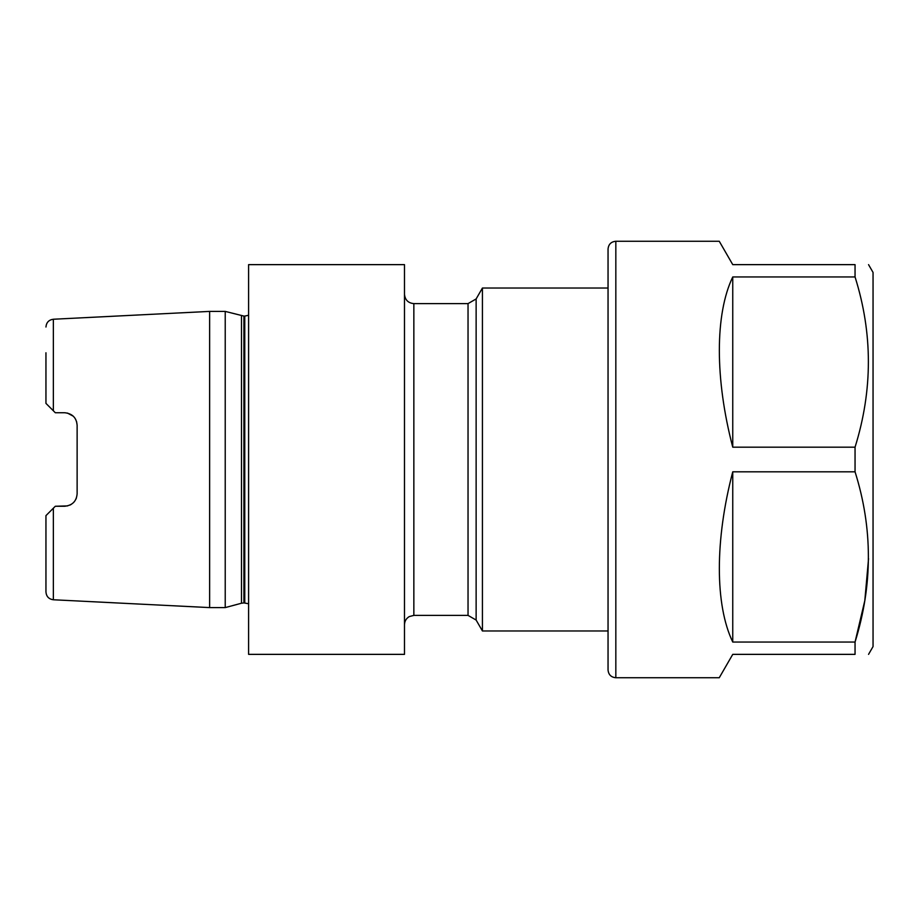<?xml version="1.0" encoding="UTF-8"?>
<svg xmlns="http://www.w3.org/2000/svg" width="919" height="919" viewBox="0 0 919 919"><rect width="100%" height="100%" fill="white"/><g stroke="black" fill="none" stroke-linecap="round" stroke-linejoin="round"><path stroke-width="1.38" d="M248.601 654.362L248.601 264.638L404.486 264.638L404.486 654.362L248.601 654.362M608.045 630.974L482.429 630.974L482.429 288.026L608.045 288.026M404.486 294.264C405.049 299.939 408.162 303.063 413.849 303.615L413.849 615.385L468.035 615.385L476.134 620.061L482.429 630.974M64.652 412.734L55.301 412.734L64.652 412.734C72.314 413.55 76.472 417.708 77.127 425.21L77.127 493.79C76.484 501.28 72.337 505.439 64.652 506.266L55.301 506.266L53.359 508.218L53.359 599.762C48.822 599.131 46.364 596.534 45.95 591.974L45.95 515.616L55.301 506.266L67.638 505.898M77.127 425.21L76.553 421.465M75.726 419.466L74.531 417.594M73.302 416.215L67.374 413.033M69.913 505.105L71.337 504.324M73.52 502.567L74.405 501.567M75.852 499.281L76.449 497.845M55.301 412.734L53.359 410.782L55.301 412.734M45.95 327.026C46.364 322.466 48.822 319.869 53.359 319.238L53.359 410.782L45.95 403.384L45.95 352.77M53.359 599.762L209.635 607.597L209.635 311.403L225.224 311.403L225.224 607.597L209.635 607.597M241.479 315.768L241.479 603.232L243.903 602.921L243.903 316.079L225.224 311.403M243.903 602.921L248.601 603.737M868.547 558.626L864.813 600.624L855.049 642.048L732.753 642.048C714.879 604.92 714.879 539.901 732.753 471.815L855.049 471.815C872.82 528.23 872.82 584.978 855.049 642.048L855.049 654.362C872.82 654.362 872.82 654.362 855.049 654.362L732.753 654.362L719.255 677.74L615.833 677.74C611.101 677.28 608.504 674.684 608.045 669.951L608.045 249.049C608.504 244.316 611.101 241.72 615.833 241.26L615.833 677.74M855.049 471.815L855.049 447.185L732.753 447.185C714.879 379.099 714.879 314.08 732.753 276.952L855.049 276.952L855.049 264.638L732.753 264.638L719.255 241.26L615.833 241.26M868.547 264.638L873.05 272.438L873.05 646.562L868.547 654.362M855.049 264.638C872.82 264.638 872.82 264.638 855.049 264.638M855.049 276.952C872.82 333.367 872.82 390.115 855.049 447.185M732.753 276.952L732.753 447.185M732.753 471.815L732.753 642.048M468.035 615.385L468.035 303.615L413.849 303.615M482.429 288.026L476.134 298.939L476.134 620.061M243.903 316.079L244.764 316.079L244.764 602.921M476.134 298.939L468.035 303.615M413.849 615.385L409.277 616.58C406.209 618.441 404.613 621.152 404.486 624.736M53.359 319.238L209.635 311.403M241.479 603.232L225.224 607.597M244.764 316.079L248.601 315.263"/></g></svg>
